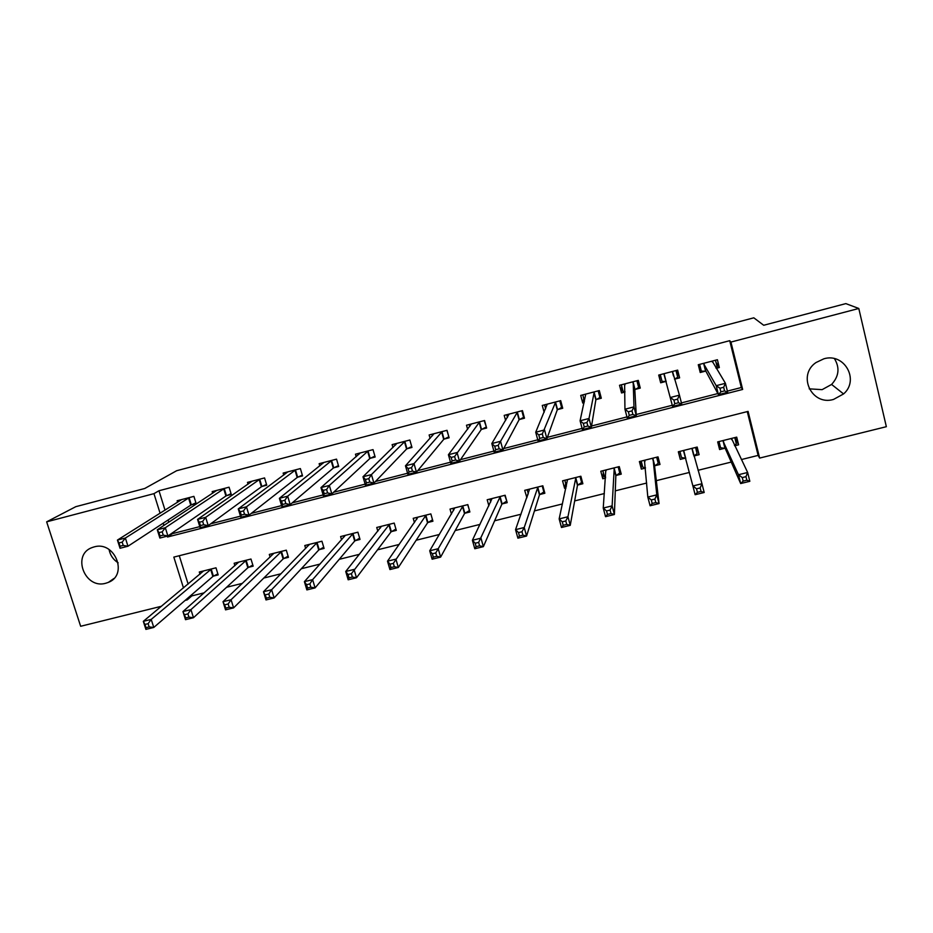 <?xml version="1.0" encoding="UTF-8"?>
<svg xmlns="http://www.w3.org/2000/svg" width="933" height="933" viewBox="0 0 933 933"><rect width="100%" height="100%" fill="white"/><g stroke="black" fill="none" stroke-linecap="round" stroke-linejoin="round"><path stroke-width="1.4" d="M94.128 546.901C114.841 540.557 128.521 574.81 108.391 582.367L105.802 583.242C84.845 589.563 71.409 554.634 92.18 547.531L94.128 546.901M834.464 358.669C839.945 367.742 838.989 376.326 831.595 384.443L822.113 389.656L809.191 388.839M823.851 358.808C844.377 352.487 859.783 380.069 843.572 393.936L833.519 399.441C811.698 406.053 797.004 375.311 815.99 362.552L823.851 358.808M161.467 606.263L80.658 626.276L46.65 521.839L75.795 506.677L144.732 488.495L176.652 470.722L753.806 317.815L763.695 325.267L845.834 303.61L858.792 308.473L886.35 426.696L759.637 458.08L748.079 411.395L173.83 557.106L183.486 587.965M741.362 459.561L758.121 455.409L759.637 458.08M191.522 594.904L191.836 595.895L204.175 592.828M226.602 587.265L242.405 583.347M263.782 578.04L281.02 573.772M301.324 568.733L320.007 564.092M339.239 559.322L359.403 554.319M377.515 549.829L399.196 544.452M416.165 540.242L439.385 534.481M455.199 530.55L479.994 524.404M494.63 520.777L521.022 514.223M534.446 510.899L562.471 503.937M574.658 500.916L604.362 493.545M615.29 490.84L646.674 483.049M656.319 480.658L689.44 472.436M698.047 470.302L731.239 462.068M191.836 595.895L187.218 599.884L185.154 600.397M758.121 455.409L747.275 411.593M179.276 555.718L188.139 584.093M734.668 445.787L738.609 444.808L736.697 437.134L717.675 441.904L719.6 449.554L724.743 448.272M694 455.957L699.109 454.674L697.173 447.059L678.338 451.782L680.285 459.386L685.382 458.115M654.931 465.719L659.993 464.459L658.033 456.878L639.385 461.555L641.344 469.112L645.461 468.086M616.235 475.398L621.25 474.139L619.267 466.605L600.794 471.247L602.776 478.757L605.54 478.069M577.9 484.973L582.868 483.737L580.874 476.238L562.564 480.833L564.582 488.309L566.016 487.947M539.927 494.467L544.849 493.242L542.831 485.79L524.696 490.338L526.888 497.732M502.316 503.867L507.19 502.654L505.15 495.248L487.189 499.75L488.88 505.838M465.054 513.185L469.882 511.984L467.83 504.613L450.033 509.08L451.455 514.118M428.142 522.41L432.924 521.22L430.848 513.896L413.214 518.316L414.45 522.62M391.568 531.553L396.303 530.376L394.204 523.086L376.734 527.472L377.83 531.215M355.321 540.615L360.021 539.437L357.899 532.195L340.603 536.545L341.571 539.845M319.424 549.595L324.078 548.429L321.932 541.222L304.788 545.525L305.674 548.487M283.842 558.482L288.449 557.328L286.303 550.167L269.31 554.435L270.115 557.106M248.586 567.299L253.158 566.156L250.977 559.03L234.148 563.252L234.894 565.701M213.645 576.034L218.17 574.903L215.989 567.812L199.3 571.999L200 574.238M727.378 391.102L741.315 387.522L729.723 340.685L158.972 490.746L165.036 510.153M168.103 519.973L168.803 522.2M172.185 533.023L172.383 533.653L199.79 526.62M210.718 523.81L240.469 516.171M251.245 513.407L281.579 505.604M292.216 502.875L323.133 494.933M333.606 492.251L365.141 484.145M375.451 481.498L407.593 473.241M417.739 470.64L450.511 462.22M460.482 459.654L493.895 451.082M503.703 448.563L537.758 439.816M547.391 437.332L582.11 428.422M591.557 425.996L626.953 416.899M636.213 414.52L672.296 405.26M681.417 402.916L717.85 393.551M716.217 368.348L719.343 367.544L717.395 359.741L698.269 364.733L700.228 372.512L705.395 371.159M675.993 370.553L677.708 377.282L674.489 379.195L679.621 377.865L677.65 370.121L658.71 375.066L660.681 382.787L665.812 381.457M635.186 389.423L640.271 388.093L638.289 380.396L619.524 385.282L621.53 392.968L624.97 392.07M596.269 399.534L601.307 398.228L599.301 390.565L580.723 395.417L582.74 403.056L584.163 402.683M557.724 409.552L562.716 408.257L560.686 400.642L542.283 405.447L544.137 412.328M519.541 419.477L524.498 418.194L522.445 410.625L504.205 415.383L505.616 420.515M481.731 429.308L486.629 428.037L484.554 420.515L466.5 425.226L467.631 429.308M444.271 439.058L449.123 437.787L447.024 430.311L429.133 434.976L430.09 438.358M407.15 448.703L411.966 447.455L409.855 440.014L392.128 444.633L392.956 447.513M370.389 458.255L375.159 457.018L373.025 449.624L355.461 454.208L356.196 456.715M333.967 467.725L338.691 466.5L336.533 459.141L319.144 463.689L319.797 465.905M297.872 477.113L302.56 475.9L300.379 468.576L283.154 473.078L283.749 475.06M262.126 486.408L266.756 485.207L264.564 477.929L247.49 482.384L248.038 484.18M226.696 495.621L231.279 494.42L229.075 487.189L212.164 491.609L212.666 493.242M191.58 504.741L196.14 503.563L193.912 496.368L177.142 500.741L177.62 502.246M46.65 521.839L153.957 493.65L160.091 513.255M158.972 490.746L153.957 493.65M729.723 340.685L730.936 342.073L858.792 308.473M167.264 536.148L167.532 537.011L742.656 389.446L730.936 342.073M163.205 523.18L163.905 525.431M186.903 598.881L187.218 599.884M741.315 387.522L742.656 389.446M172.383 533.653L167.532 537.011M715.984 362.296L719.343 367.544M734.947 437.577L738.609 444.808M528.241 493.522L526.737 497.767M565.69 483.411L564.582 488.309M603.324 472.541L602.776 478.757M640.831 461.194L641.344 469.112M678.524 451.735L680.285 459.386M696.741 447.164L699.109 454.674M676.996 370.284L679.621 377.865M658.978 374.984L660.681 382.787M621.681 386.029L621.53 392.968M583.778 398.624L582.74 403.056M118.164 562.832C113.208 559.648 110.176 555.217 109.056 549.502M715.891 367.812L717.162 367.019L715.471 360.243M698.607 364.651L701.336 371.136L699.633 364.383M719.961 388.233L720.859 391.837L724.568 390.892L723.67 387.277L719.961 388.233L716.194 385.679L725.431 383.3L727.67 392.292L718.445 394.659L716.194 385.679L703.447 363.38M712.206 361.094L725.431 383.3L723.67 387.277M720.859 391.837L718.445 394.659L705.884 371.229L701.336 371.136M724.568 390.892L727.67 392.292M718.095 441.81L720.579 447.735L725.244 448.435L740.674 483.551L738.47 474.734L747.648 472.471L731.53 438.428M719.028 441.566L720.579 447.735M734.772 437.612L736.312 443.793L734.434 445.309M745.957 476.67L747.648 472.471L749.84 481.3L740.674 483.551L743.158 481.113L746.843 480.215L745.957 476.67L742.271 477.579L743.158 481.113M722.818 440.621L738.47 474.734L742.271 477.579M749.84 481.3L746.843 480.215M666.244 381.527L662.022 381.364L660.307 374.646M673.906 400.094L674.816 403.674L678.478 402.729L677.568 399.149L673.906 400.094L670.314 397.505L679.446 395.149L681.72 404.082L672.588 406.426L663.841 373.725M672.506 371.462L679.446 395.149L677.568 399.149M672.588 406.426L674.816 403.674M678.478 402.729L681.72 404.082M637.682 380.547L638.627 387.452L636.901 380.757M624.97 391.58L623.104 391.487L621.366 384.804M638.627 387.452L634.813 389.714L636.283 415.756L627.256 418.066L624.947 409.214L624.609 383.964M628.352 411.815L624.947 409.214L633.974 406.881L636.283 415.756L632.901 414.439L631.979 410.882L628.352 411.815L629.285 415.372L632.901 414.439M633.192 381.725L633.974 406.881L631.979 410.882M627.256 418.066L629.285 415.372M600.351 394.554L599.919 397.516L598.17 390.857M584.478 401.295L582.787 394.881M599.919 397.516L595.849 399.837L591.347 427.291L582.414 429.577L580.081 420.783L585.749 394.099M583.312 423.407L580.081 420.783L589.015 418.474L591.347 427.291L587.837 426.019L586.904 422.486L583.312 423.407L584.256 426.941L587.837 426.019M594.251 391.883L589.015 418.474L586.904 422.486M582.414 429.577L584.256 426.941M679.935 451.385L681.498 457.508L685.825 458.266M695.528 447.467L697.091 453.601L693.895 456.039M700.17 487.924L696.519 488.822L697.418 492.332L701.056 491.446L700.17 487.924L701.966 483.726L704.193 492.496L695.132 494.712L692.892 485.965L701.966 483.726L692.064 448.341M683.434 450.499L692.892 485.965L696.519 488.822M697.418 492.332L695.132 494.712M704.193 492.496L701.056 491.446M641.204 461.1L642.79 467.188L645.426 467.678M656.657 457.228L658.231 463.328L657.38 457.042M644.435 460.296L647.817 497.067L656.797 494.852L659.06 503.563L654.581 466.092L658.231 463.328M655.782 502.56L659.06 503.563L650.091 505.756L647.817 497.067L651.281 499.948L652.19 503.435L655.782 502.56L654.884 499.062L651.281 499.948M654.884 499.062L656.797 494.852L652.972 458.15M652.19 503.435L650.091 505.756M602.846 470.722L604.444 476.786L605.622 477.043M618.147 466.885L619.745 472.961L619.827 468.751M605.797 469.987L603.243 508.042L612.118 505.861L614.404 514.503L615.838 475.772L619.745 472.961M611.01 513.547L614.404 514.503L605.54 516.684L603.243 508.042L606.532 510.946L607.453 514.421L611.01 513.547L610.089 510.071L606.532 510.946M610.089 510.071L612.118 505.861L614.252 467.865M607.453 514.421L605.54 516.684M562.109 405.96L561.584 407.488L559.812 400.875M545.63 408.794L544.569 404.852M561.584 407.488L557.269 409.867L546.901 438.697L538.073 440.959L535.705 432.224L547.263 404.152M538.773 434.883L535.705 432.224L544.545 429.938L546.901 438.697L543.263 437.484L542.318 433.962L538.773 434.883L539.717 438.393L543.263 437.484M555.683 401.948L542.318 433.962M538.073 440.959L539.717 438.393M564.85 480.262L566.424 486.14M579.999 476.46L581.609 482.489L581.97 480.367M567.521 479.597L559.159 518.9L567.94 516.742L570.25 525.337L577.469 485.37L581.609 482.489M566.728 524.416L570.25 525.337L561.479 527.483L559.159 518.9L562.272 521.827L563.205 525.279L566.728 524.416L565.795 520.964L562.272 521.827M565.795 520.964L567.94 516.742L575.894 477.486M563.205 525.279L561.479 527.483M524.043 416.526L523.6 417.366L521.815 410.788M507.459 417.436L506.724 414.73M523.6 417.366L519.051 419.803L502.945 449.974L494.21 452.225L491.819 443.537L509.138 414.1M494.723 446.219L491.819 443.537L500.555 441.286L502.945 449.974L499.19 448.808L498.222 445.321L494.723 446.219L495.68 449.706L499.19 448.808M517.488 411.919L498.222 445.321M494.21 452.225L495.68 449.706M486.268 426.731L484.18 420.608M469.766 426.474L469.229 424.515M485.988 427.151L481.195 429.647L459.468 461.135L450.826 463.351L448.411 454.733L471.387 423.955M451.152 457.438L448.411 454.733L457.053 452.505L459.468 461.135L455.584 460.004L454.616 456.54L451.152 457.438L452.12 460.902L455.584 460.004M479.655 421.798L454.616 456.54M450.826 463.351L452.12 460.902M448.82 436.714L446.895 430.346M432.492 435.688L432.084 434.207M448.715 436.842L443.7 439.385L416.456 472.18L407.908 474.372L405.47 465.8L433.985 433.717M408.048 468.529L405.47 465.8L414.019 463.596L416.456 472.18L412.456 471.095L411.476 467.655L408.048 468.529L409.027 471.97L412.456 471.095M442.172 431.571L414.019 463.596L411.476 467.655M407.908 474.372L409.027 471.97M395.604 444.936L395.277 443.816M411.698 446.499L406.555 449.041L373.911 483.096L365.456 485.265L362.995 476.763L396.922 443.385M365.421 479.504L362.995 476.763L371.451 474.582L373.911 483.096L369.806 482.058L368.815 478.629L365.421 479.504L366.412 482.921L369.806 482.058M405.039 441.262L371.451 474.582L368.815 478.629M365.456 485.265L366.412 482.921M359.065 454.196L358.82 453.333M374.891 456.12L369.748 458.616L331.833 493.907L323.459 496.053L320.964 487.597L360.22 452.96M323.238 490.361L320.964 487.597L329.337 485.44L331.833 493.907L327.6 492.892L326.597 489.498L323.238 490.361L324.241 493.755L327.6 492.892M368.255 450.861L329.337 485.44L326.597 489.498M323.459 496.053L324.241 493.755M527.203 489.708L528.3 493.744M542.213 485.941L543.846 491.948L544.184 490.793M529.606 489.102L515.541 529.652L524.229 527.507L526.574 536.043L539.461 494.863L543.846 491.948M522.923 535.157L526.574 536.043L517.897 538.178L515.541 529.652L518.503 532.591L519.436 536.02L522.923 535.157L521.979 531.74L518.503 532.591M521.979 531.74L524.229 527.507L537.909 487.026M519.436 536.02L517.897 538.178M489.907 499.073L490.711 502.001M504.776 495.341L506.666 500.741M492.053 498.537L472.401 540.277L480.996 538.154L483.364 546.645L501.814 504.275L506.421 501.301M479.597 545.793L483.364 546.645L474.78 548.744L472.401 540.277L475.2 543.239L476.145 546.645L479.597 545.793L478.641 542.4L475.2 543.239M478.641 542.4L500.275 496.473M476.145 546.645L474.78 548.744M452.96 508.345L453.578 510.538M467.69 504.648L469.451 510.409M454.849 507.867L429.716 550.785L438.218 548.697L440.621 557.118L464.517 513.593L469.357 510.573M436.737 556.313L440.621 557.118L432.119 559.205L429.716 550.785L432.364 553.77L433.32 557.153L436.737 556.313L435.769 552.942L432.364 553.77M435.769 552.942L462.99 505.826M433.32 557.153L432.119 559.205M416.351 517.535L416.829 519.203M417.984 517.115L387.498 561.188L395.907 559.124L398.333 567.486L427.559 522.83L432.527 519.821M394.332 566.728L398.333 567.486L389.924 569.55L387.498 561.188L389.982 564.197L390.95 567.556L394.332 566.728L393.353 563.369L389.982 564.197M393.353 563.369L426.054 515.098M390.95 567.556L389.924 569.55M380.081 526.632L380.454 527.926M381.469 526.282L345.723 571.486L354.039 569.433L356.488 577.749L390.95 531.985L395.919 529.046M352.371 577.014L356.488 577.749L348.172 579.79L345.723 571.486L348.056 574.506L349.035 577.842L352.371 577.014L351.391 573.678L348.056 574.506M351.391 573.678L389.458 524.276M349.035 577.842L348.172 579.79M322.888 463.421L322.69 462.756M338.434 465.649L333.291 468.086L290.186 504.59L281.918 506.712L279.399 498.315L323.844 462.453M281.521 501.103L279.399 498.315L287.679 496.181L290.186 504.59L285.848 503.622L284.845 500.251L281.521 501.103L282.524 504.473L285.848 503.622M331.81 460.377L287.679 496.181L284.845 500.251M281.918 506.712L282.524 504.473M344.137 535.659L344.429 536.638M345.28 535.367L304.391 581.667L312.625 579.638L315.086 587.895L354.68 541.047L359.66 538.178M310.864 587.207L315.086 587.895L306.864 589.913L304.391 581.667L306.572 584.699L307.563 588.012L310.864 587.207L309.873 583.895L306.572 584.699M309.873 583.895L312.625 579.638L353.199 533.373M307.563 588.012L306.864 589.913M302.315 475.084L297.172 477.486L248.994 515.168L240.807 517.267L238.265 508.917L287.819 471.865M240.236 511.727L238.265 508.917L246.452 506.806L248.994 515.168L244.539 514.235L243.525 510.887L240.236 511.727L241.262 515.086L244.539 514.235M295.703 469.8L246.452 506.806L243.525 510.887M240.807 517.267L241.262 515.086M308.52 544.592L308.741 545.339M309.429 544.359L263.491 591.744L271.631 589.726L274.127 597.948L318.736 550.027L323.716 547.228M269.8 597.283L274.127 597.948L265.987 599.942L263.491 591.744L266.535 598.088L269.8 597.283L268.797 593.994L265.532 594.799M268.797 593.994L271.631 589.726L317.278 542.388M266.535 598.088L265.987 599.942M266.523 484.425L261.38 486.781L208.222 525.629L200.129 527.716L197.563 519.413L252.108 481.183M199.394 522.247L197.563 519.413L205.668 517.325L208.222 525.629L203.674 524.743L202.648 521.407L199.394 522.247L200.42 525.582L203.674 524.743M259.934 479.142L205.668 517.325L202.648 521.407M200.129 527.716L200.42 525.582M273.905 553.281L223.01 601.703L231.081 599.721L233.588 607.884L283.131 558.937L288.11 556.185M229.156 607.255L233.588 607.884L225.541 609.855L223.01 601.703L225.926 608.048L229.156 607.255L228.153 603.989L224.911 604.782M228.153 603.989L231.081 599.721L281.684 551.321M225.926 608.048L225.541 609.855M231.057 493.674L225.914 496.006L167.893 535.985L159.87 538.049L157.292 529.804L216.736 490.408M158.983 532.65L157.292 529.804L165.304 527.728L167.893 535.985L163.24 535.134L162.202 531.822L158.983 532.65L160.021 535.962L163.24 535.134M224.48 488.391L165.304 527.728L162.202 531.822M159.87 538.049L160.021 535.962M238.708 562.109L182.961 611.57L190.938 609.611L193.481 617.716L247.84 567.754L252.82 565.06M188.944 617.133L193.481 617.716L185.504 619.675L182.961 611.57L185.749 617.914L188.944 617.133L187.918 613.879L184.722 614.66M187.918 613.879L190.938 609.611L246.405 560.173M185.749 617.914L185.504 619.675M195.918 502.852L190.775 505.138L127.973 546.237L120.042 548.266L117.43 540.079L181.69 499.563M118.992 542.948L117.43 540.079L125.372 538.026L127.973 546.237L123.214 545.42L122.176 542.131L118.992 542.948L120.03 546.237L123.214 545.42M189.364 497.557L125.372 538.026L122.176 542.131M120.042 548.266L120.03 546.237M203.604 570.926L143.32 621.343L151.216 619.395L211.453 568.955M148.114 623.664L144.953 624.445L145.98 627.676L149.14 626.894L148.114 623.664L151.216 619.395L153.782 627.454L212.864 576.489L217.856 573.853M149.14 626.894L153.782 627.454L145.886 629.39L143.32 621.343L144.953 624.445M145.98 627.676L145.886 629.39M712.066 361.188L712.252 361.911M703.925 363.438L705.884 371.229M703.634 363.38L705.581 371.171M724.929 448.295L723.017 440.644M725.244 448.435L723.32 440.773M731.67 439.63L731.402 438.533M672.355 371.544L673.474 375.929M664.004 373.725L665.987 381.457M633.029 381.807L635.023 389.504M632.819 382.005L634.813 389.714M624.76 383.964L624.982 384.828M594.088 391.977L596.105 399.627M593.831 392.175L595.849 399.837M685.557 458.138L683.621 450.522M693.581 454.977L691.924 448.446M644.925 461.602L644.598 460.319M654.581 466.092L652.622 458.511M654.779 465.835L652.82 458.255M606.112 470.664L605.949 470.022M615.838 475.772L613.856 468.238M616.072 475.503L614.089 467.969M555.508 402.041L557.549 409.645M555.228 402.251L557.269 409.867M577.469 485.37L575.463 477.871M577.737 485.09L575.731 477.603M517.302 412.013L519.366 419.582M516.999 412.223L519.051 419.803M479.457 421.891L481.533 429.413M479.119 422.113L481.195 429.647M441.962 431.676L444.061 439.151M441.601 431.909L443.7 439.385M404.829 441.367L406.94 448.808M404.432 441.601L406.555 449.041M368.034 450.966L370.168 458.36M367.614 451.21L369.748 458.616M539.461 494.863L537.443 487.411M539.752 494.583L537.735 487.143M501.814 504.275L499.761 496.869M502.129 503.983L500.088 496.589M464.517 513.593L462.453 506.234M464.856 513.302L462.791 505.943M427.559 522.83L425.471 515.506M427.932 522.538L425.856 515.214M390.95 531.985L388.851 524.696M391.347 531.682L389.248 524.404M331.577 460.482L333.734 467.83M331.133 460.727L333.291 468.086M354.68 541.047L352.557 533.804M355.1 540.743L352.989 533.501M295.469 469.905L297.639 477.218M294.991 470.162L297.172 477.486M318.736 550.027L316.602 542.831M319.191 549.712L317.045 542.516M259.689 479.247L261.881 486.513M259.187 479.504L261.38 486.781M283.131 558.937L280.961 551.765M283.609 558.61L281.451 551.45M224.235 488.495L226.439 495.726M223.71 488.764L225.914 496.006M247.84 567.754L245.659 560.628M248.341 567.427L246.16 560.301M189.096 497.662L191.323 504.858M188.548 497.942L190.775 505.138M212.864 576.489L210.671 569.41M213.389 576.162L211.208 569.083M108.391 582.367L113.884 578.518M843.572 393.936L831.595 384.443M703.762 363.392L705.721 371.171M725.069 448.318L723.145 440.668M664.098 373.725L666.08 381.469M624.83 383.964L624.993 384.594M685.662 458.161L683.714 450.546M644.901 461.264L644.656 460.331"/></g></svg>
